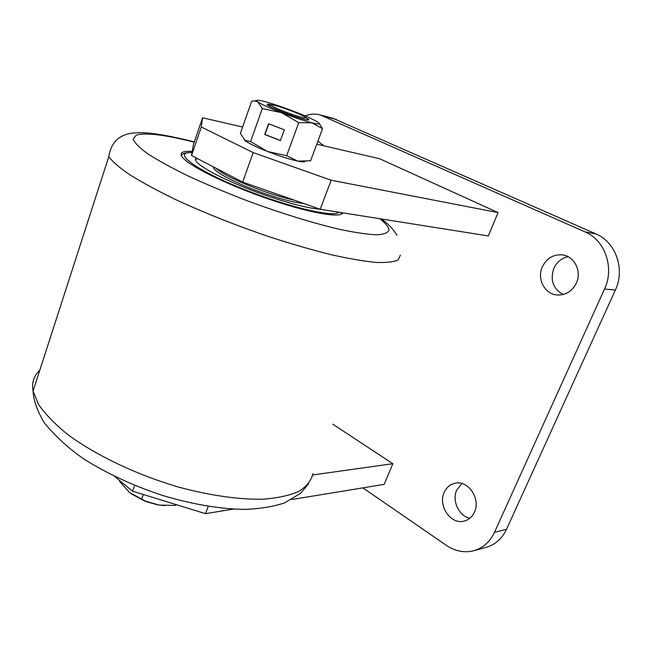 <?xml version="1.0" encoding="UTF-8"?>
<svg xmlns="http://www.w3.org/2000/svg" width="652" height="652" viewBox="0 0 652 652"><rect width="100%" height="100%" fill="white"/><g stroke="black" fill="none" stroke-linecap="round" stroke-linejoin="round"><path stroke-width="0.98" d="M195.893 157.784L195.877 160.767C199.21 166.879 225.478 180.645 256.643 192.136C284.639 202.283 305.821 207.988 320.205 209.251L242.666 182.095L253.18 152.601L331.151 180.229L320.213 209.259L488.291 235.934L498.071 212.601L379.627 158.729L316.766 144.19M253.18 152.601L201.305 127.001L191.541 155.518L242.666 182.095M191.541 155.518L193.424 144.548L202.576 117.776L242.609 127.034M331.151 180.229L498.071 212.601M202.576 117.776L201.305 127.001M312.764 474.941L392.838 463.711L384.183 484.379L291.843 499.513M332.773 424.159L392.838 463.711M208.265 506.351L205.51 513.662L233.392 509.09M205.51 513.662L132.552 491.184L114.491 476.31M132.552 491.184L134.63 485.341M576.368 283.066C581.943 271.444 574.559 256.383 562.766 254.924C553.556 254.117 546.743 258.094 542.334 266.872C536.718 278.787 544.673 294.182 557.093 294.981C565.708 295.332 572.138 291.354 576.368 283.066M568.063 256.676C561.551 258.111 556.808 261.99 553.841 268.306C549.995 279.969 553.075 288.706 563.075 294.533M474.428 512.195C480.94 499.082 468.389 480.206 455.455 483.165C450.328 484.183 446.579 487.264 444.216 492.399C437.736 505.626 450.654 524.77 463.963 521.152C468.682 519.994 472.17 517.012 474.428 512.195M461.852 483.523L456.726 490.059C451.706 500.581 458.853 516.099 469.888 518.258M323.522 145.755L317.923 141.052M322.593 144.5L321.208 145.217M362.903 487.867L446.449 545.422C455.169 551.266 464.24 553.043 473.67 550.761C482.969 548.112 489.897 541.991 494.452 532.399L604.534 289.007C614.714 267.752 604.966 240.058 584.901 231.835L320.059 114.882C315.12 113.57 310.14 113.913 305.103 115.909M474.102 550.638L485.936 547.395C495.145 544.77 502.007 538.739 506.522 529.294L615.358 290.099C625.407 269.235 615.773 242.039 595.928 233.929L332.952 118.305M282.764 107.784C293.922 111.655 301.436 114.809 305.299 117.254C306.75 118.697 302.935 117.947 293.865 115.005C280.963 110.49 273.245 107.164 270.694 105.021C270.816 104.255 274.842 105.176 282.764 107.784M131.264 493.882L145.38 501.38L157.654 504.835L164.72 505.642M176.423 504.697L175.274 505.455L159.145 505.08L145.298 501.062L129.463 492.472L119.259 480.948L119.446 480.394M143.334 494.501L141.598 499.351M175.641 504.461L175.274 505.455M267.051 104.401L270.857 104.752M305.519 117.433L308.657 119.389C309.382 120.245 307.76 120.172 303.791 119.177C293.172 116.578 268.877 106.993 267.271 104.776C266.554 103.978 267.833 103.953 271.11 104.719M244.41 140.221L250.58 141.59L267.565 151.5C256.921 147.287 249.496 143.742 245.299 140.889L240.392 133.326L251.68 101.239L254.696 100.913L257.915 101.981L262.291 108.566L281.517 112.69L298.722 122.657L311.835 122.804C303.685 120.677 293.579 117.303 281.517 112.69C269.667 108.061 261.802 104.491 257.915 101.981L256.562 100.571C256.807 99.895 259.602 100.253 264.932 101.647C273.074 103.855 282.797 107.115 294.085 111.435C305.258 115.779 313.025 119.267 317.385 121.891L317.931 122.25C320.849 124.336 318.82 124.524 311.835 122.804L322.528 128.623L310.621 160.767L297.768 161.101C301.941 161.957 304.411 162.095 305.185 161.533M267.565 151.5C279.504 156.113 289.57 159.308 297.768 161.101L286.676 155.714L267.565 151.5M322.528 128.623L319.211 123.415M262.291 108.566L250.58 141.59M284.313 129.838L268.591 123.733L264.736 134.516L280.417 140.62L284.313 129.838M298.722 122.657L286.676 155.714M305.69 117.629L308.812 119.829M268.787 123.807L264.973 134.467L280.458 140.506M192.242 151.435C187.385 151.085 184.076 151.411 182.332 152.405C180.881 153.269 180.726 154.605 181.859 156.423C186.611 164.63 224.28 183.644 265.894 198.126C307.532 212.682 341.077 218.64 342.732 212.829M213.514 166.945C212.136 170.522 232.389 181.778 257.719 191.093C277.768 198.371 293.033 202.479 303.506 203.408M197.434 158.583L195.331 159.479M341.289 214.19L341.029 212.56M215.649 168.045C222.112 173.831 236.35 180.922 258.363 189.316C271.982 194.329 283.93 197.939 294.199 200.148M506.522 529.294L494.452 532.399M615.358 290.099L604.534 289.007M595.928 233.929L584.901 231.835M336.399 119.495L323.156 115.983M194.239 142.177C164.728 134.695 145.396 132.356 136.244 135.16L133.252 138.909C134.41 142.641 139.186 147.572 147.588 153.717C158.086 160.474 171.745 167.955 188.575 176.162C206.888 184.581 226.741 192.894 248.135 201.109C280.531 213.033 312.292 222.845 338.176 229.031C354.15 232.454 366.954 234.386 376.579 234.826C384.175 234.418 388.299 232.723 388.951 229.716C388.633 226.88 385.552 223.212 379.725 218.705M181.109 154.394L181.615 154.516M39.78 370.295L39.055 370.996C33.651 376.318 31.655 383.001 33.081 391.037L38.484 404.273C45.037 413.873 54.646 423.841 67.327 434.183C94.996 454.876 135.966 474.534 178.004 486.914C209.382 495.471 238.844 499.652 262.74 499.212C277.524 498.112 289.578 495.496 298.901 491.363C306.522 486.482 311.216 480.565 312.993 473.605M400.361 255.193L398.193 259.846C393.93 261.965 386.522 262.829 375.984 262.422C363.661 261.216 348.657 258.632 330.955 254.663C311.982 249.912 291.599 244.019 269.814 236.969C236 225.445 204.549 212.951 175.461 199.496C157.629 190.824 142.568 182.682 130.27 175.07C119.821 167.947 112.657 161.826 108.77 156.716L33.081 391.037C33.464 400.246 37.245 410.907 44.417 423.026C56.594 437.557 70.09 449.758 84.89 459.627C108.395 474.289 134.646 486.335 163.628 495.773C192.617 504.314 219.276 508.853 243.603 509.383C258.51 509.041 272.088 506.914 284.337 503.018L300.702 493.262L308.494 483.8M192.047 152.601C168.844 151.476 200.963 173.717 255.641 193.766C296.937 209.227 335.128 217.271 338.836 212.21M333.327 118.403L320.059 114.882M270.694 105.021L268.877 105.893M256.562 100.571L254.696 100.913M308.176 119.984L308.812 119.813M396.995 235.282C393.091 228.836 387.85 223.392 381.273 218.95M194.312 141.94C183.88 139.194 173.212 136.871 162.315 134.964C147.433 132.348 135.893 132.014 127.694 133.978C122.364 135.608 111.671 139.063 108.77 156.716M192.079 152.389C185.233 152.519 181.696 153.636 181.484 155.755M213.889 168.371L214.255 167.32"/></g></svg>
